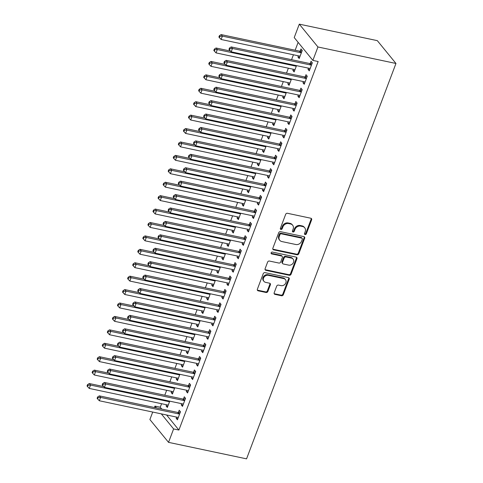 <?xml version="1.0" encoding="UTF-8"?>
<svg xmlns="http://www.w3.org/2000/svg" width="483" height="483" viewBox="0 0 483 483"><rect width="100%" height="100%" fill="white"/><g stroke="black" fill="none" stroke-linecap="round" stroke-linejoin="round"><path stroke-width="0.72" d="M305.081 234.551A1.032 0.875 140.7 0 0 306.337 233.82L311.626 219.825A1.473 1.25 140.7 0 0 310.829 218.231L287.463 213.293A1.473 1.25 140.7 0 0 285.664 214.337L280.375 228.332A1.032 0.875 140.7 0 0 282.193 228.719L282.881 226.907A4.721 4.003 140.7 0 1 288.623 223.569L290.573 223.979A4.721 4.003 140.7 0 1 292.638 225.205A4.721 4.003 140.7 0 1 293.133 229.075L292.45 230.886A1.032 0.875 140.7 0 0 294.268 231.266L294.95 229.455A4.721 4.003 140.7 0 1 300.698 226.122L302.642 226.533A4.721 4.003 140.7 0 1 304.707 227.759A4.721 4.003 140.7 0 1 305.202 231.623L304.519 233.434A1.032 0.875 140.7 0 0 305.081 234.551M304.465 233.905A1.032 0.875 140.7 0 0 305.836 233.204L311.124 219.21A1.473 1.25 140.7 0 0 311.161 218.358M280.321 228.797A1.032 0.875 140.7 0 0 281.692 228.103L282.374 226.292L282.881 226.907M292.39 231.351A1.032 0.875 140.7 0 0 293.761 230.651L294.449 228.839L294.95 229.455M274.175 292.783A1.473 1.25 140.7 0 0 274.978 294.37L281.529 295.759A1.473 1.25 140.7 0 0 283.328 294.715L289.202 279.168A1.473 1.25 140.7 0 0 288.399 277.58L265.034 272.641A1.473 1.25 140.7 0 0 263.241 273.68L257.367 289.226A1.473 1.25 140.7 0 0 258.17 290.82L266.085 292.493A1.473 1.25 140.7 0 0 267.878 291.448L270.395 284.795A1.473 1.25 140.7 0 0 269.592 283.207L265.668 282.374A3.949 3.345 140.7 0 1 263.941 281.348A3.949 3.345 140.7 0 1 264.074 277.109A3.949 3.345 140.7 0 1 268.331 275.328L283.714 278.582A3.949 3.345 140.7 0 1 285.435 279.609A3.949 3.345 140.7 0 1 285.308 283.841A3.949 3.345 140.7 0 1 281.052 285.628L278.486 285.085A1.473 1.25 140.7 0 0 276.693 286.129L274.175 292.783M178.897 430.051L318.158 61.516L312.869 60.399L294.219 37.571L299.291 24.15L377.314 40.644L395.963 63.466L246.559 458.85L168.537 442.356L173.608 428.934L178.897 430.051L166.587 414.982M312.869 60.399L317.941 46.978L395.963 63.466M297.015 254.789A1.473 1.25 140.7 0 0 298.808 253.744L304.682 238.204A1.473 1.25 140.7 0 0 303.879 236.61L280.52 231.671A1.473 1.25 140.7 0 0 278.721 232.715L272.847 248.256A1.473 1.25 140.7 0 0 273.65 249.85L297.015 254.789L296.508 254.173A1.473 1.25 140.7 0 0 298.307 253.128L304.175 237.582A1.473 1.25 140.7 0 0 304.218 236.73M296.942 258.689L291.068 274.229A1.473 1.25 140.7 0 1 289.269 275.274L265.91 270.335A1.473 1.25 140.7 0 1 265.107 268.741L267.618 262.088A1.473 1.25 140.7 0 1 269.417 261.049L278.89 263.048A1.473 1.25 140.7 0 0 280.689 262.009L282.356 257.596A1.473 1.25 140.7 0 0 281.553 256.002L271.694 253.919A1.032 0.875 140.7 0 1 272.388 252.072L296.139 257.095A1.473 1.25 140.7 0 1 296.942 258.689L296.435 258.067L290.561 273.613L291.068 274.229M181.68 403.679L181.24 404.845L182.496 406.39L185.538 398.336L184.283 396.797L183.462 398.964M171.598 391.339L171.157 392.51L172.866 392.872M174.804 387.734L172.419 394.05L171.157 392.51M191.823 376.837L191.383 378.002L192.639 379.547L195.681 371.493L194.42 369.954L193.605 372.127M181.741 364.502L181.3 365.667L183.003 366.029M184.947 360.892L182.562 367.207L181.3 365.667M201.966 349.994L201.52 351.165L202.782 352.705L205.824 344.651L204.563 343.111L203.741 345.285M191.884 337.659L191.443 338.825L193.146 339.187M195.09 334.049L192.699 340.37L191.443 338.825M212.103 323.151L211.663 324.322L212.925 325.862L215.967 317.808L214.706 316.268L213.884 318.442M202.027 310.817L201.586 311.982L203.289 312.344M205.233 307.206L202.842 313.527L201.586 311.982M222.246 296.314L221.806 297.48L223.068 299.019L226.11 290.971L224.849 289.426L224.027 291.599M212.17 283.974L211.729 285.139L213.432 285.501M215.376 280.363L212.985 286.685L211.729 285.139M232.389 269.472L231.949 270.637L233.211 272.183L236.253 264.129L234.992 262.583L234.17 264.756M222.313 257.131L221.872 258.296L223.575 258.659M225.519 253.527L223.128 259.842L221.872 258.296M242.532 242.629L242.092 243.794L243.354 245.34L246.396 237.286L245.135 235.74L244.313 237.914M232.456 230.288L232.015 231.46L233.718 231.816M235.662 226.684L233.271 232.999L232.015 231.46M252.675 215.786L252.235 216.952L253.497 218.497L256.539 210.443L255.278 208.904L254.456 211.071M242.599 203.446L242.158 204.617L243.861 204.979M245.805 199.841L243.414 206.156L242.158 204.617M262.818 188.944L262.378 190.109L263.64 191.654L266.682 183.6L265.421 182.061L264.599 184.234M252.742 176.609L252.295 177.774L254.004 178.136M255.948 172.999L253.557 179.314L252.295 177.774M272.961 162.101L272.521 163.272L273.783 164.812L276.825 156.758L275.564 155.218L274.742 157.392M262.879 149.766L262.438 150.931L264.147 151.294M266.091 146.156L263.7 152.477L262.438 150.931M283.104 135.258L282.664 136.429L283.926 137.969L286.968 129.915L285.707 128.375L284.885 130.549M273.022 122.924L272.581 124.089L274.29 124.451M276.228 119.313L273.843 125.634L272.581 124.089M293.247 108.421L292.807 109.587L294.069 111.126L297.111 103.078L295.85 101.533L295.028 103.706M283.165 96.081L282.724 97.246L284.433 97.608M286.371 92.47L283.986 98.792L282.724 97.246M303.39 81.579L302.95 82.744L304.212 84.284L307.254 76.236L305.993 74.69L305.171 76.863M293.308 69.238L292.867 70.403L294.576 70.766M296.514 65.634L294.129 71.949L292.867 70.403M161.576 403.716L160.247 407.229L161.745 409.059M298.126 42.353L295.149 50.238M293.435 54.772L291.575 59.687M288.363 68.194L286.504 73.108M283.292 81.615L281.432 86.529M278.22 95.036L276.361 99.951M273.149 108.458L271.289 113.372M268.077 121.879L266.218 126.794M263.006 135.3L261.146 140.215M257.934 148.716L256.075 153.636M252.863 162.137L251.003 167.052M247.791 175.558L245.932 180.473M242.72 188.98L240.86 193.894M237.648 202.401L235.789 207.316M232.577 215.823L230.717 220.737M227.505 229.244L225.646 234.158M222.434 242.665L220.574 247.58M217.362 256.087L215.503 261.001M212.291 269.508L210.431 274.422M207.219 282.929L205.36 287.844M202.148 296.351L200.288 301.265M197.076 309.772L195.217 314.687M192.005 323.193L190.145 328.108M186.933 336.609L185.074 341.529M181.862 350.03L180.008 354.945M176.79 363.451L174.937 368.366M171.719 376.873L169.865 381.787M166.647 390.294L164.794 395.209M298.379 55.817L297.939 56.988L299.2 58.528L302.243 50.473L300.981 48.934L300.16 51.107M308.462 68.157L308.021 69.323L309.283 70.868L312.326 62.814L311.064 61.269L310.243 63.442M288.236 82.659L287.796 83.825L289.504 84.187M291.442 79.049L289.057 85.37L287.796 83.825M298.319 95L297.878 96.165L299.14 97.705L302.183 89.657L300.921 88.111L300.1 90.285M278.093 109.502L277.653 110.667L279.361 111.03M281.299 105.892L278.914 112.213L277.653 110.667M288.176 121.843L287.735 123.008L288.997 124.548L292.04 116.5L290.778 114.954L289.957 117.127M267.95 136.345L267.51 137.51L269.218 137.872M271.162 132.734L268.771 139.056L267.51 137.51M278.033 148.679L277.592 149.851L278.854 151.39L281.897 143.336L280.635 141.797L279.814 143.97M257.807 163.188L257.367 164.353L259.075 164.715M261.019 159.577L258.628 165.892L257.367 164.353M267.89 175.522L267.449 176.693L268.711 178.233L271.754 170.179L270.492 168.639L269.671 170.813M247.67 190.03L247.224 191.196L248.932 191.558M250.876 186.42L248.485 192.735L247.224 191.196M257.747 202.365L257.306 203.53L258.568 205.076L261.611 197.022L260.349 195.482L259.528 197.65M237.527 216.867L237.087 218.038L238.789 218.394M240.733 213.263L238.342 219.578L237.087 218.038M247.604 229.208L247.163 230.373L248.425 231.918L251.468 223.864L250.206 222.325L249.385 224.492M227.384 243.71L226.944 244.881L228.646 245.237M230.59 240.105L228.199 246.421L226.944 244.881M237.461 256.05L237.02 257.216L238.282 258.761L241.325 250.707L240.063 249.162L239.242 251.335M217.241 270.552L216.801 271.718L218.503 272.08M220.447 266.942L218.056 273.263L216.801 271.718M227.318 282.893L226.877 284.058L228.139 285.598L231.182 277.55L229.92 276.004L229.099 278.178M207.098 297.395L206.658 298.56L208.36 298.923M210.304 293.785L207.913 300.106L206.658 298.56M217.175 309.736L216.734 310.901L217.996 312.441L221.039 304.393L219.777 302.847L218.956 305.021M196.955 324.238L196.515 325.403L198.217 325.765M200.161 320.627L197.77 326.949L196.515 325.403M207.032 336.573L206.591 337.744L207.853 339.283L210.896 331.229L209.634 329.69L208.813 331.863M186.812 351.081L186.372 352.246L188.074 352.608M190.018 347.47L187.627 353.785L186.372 352.246M196.895 363.415L196.448 364.587L197.71 366.126L200.753 358.072L199.491 356.532L198.67 358.706M176.669 377.923L176.229 379.089L177.931 379.451M179.875 374.313L177.49 380.628L176.229 379.089M186.752 390.258L186.311 391.423L187.567 392.969L190.61 384.915L189.354 383.375L188.533 385.543M166.526 404.76L166.086 405.931L167.794 406.288M169.732 401.156L167.347 407.471L166.086 405.931M176.609 417.101L176.168 418.266L177.424 419.812L180.467 411.757L179.211 410.218L178.39 412.385M154.427 407.513L154.958 406.112L156.456 407.942M161.298 413.865L173.608 428.934M168.537 442.356L149.887 419.534L152.719 412.047M160.247 407.229L154.958 406.112M317.941 46.978L299.291 24.15M297.939 56.988L299.647 57.344M308.021 69.323L309.73 69.685M302.95 82.744L304.658 83.106M297.878 96.165L299.587 96.528M292.807 109.587L294.515 109.949M287.735 123.008L289.444 123.37M282.664 136.429L284.372 136.792M277.592 149.851L279.301 150.207M272.521 163.272L274.229 163.628M267.449 176.693L269.158 177.05M262.378 190.109L264.086 190.471M257.306 203.53L259.015 203.892M252.235 216.952L253.943 217.314M247.163 230.373L248.872 230.735M242.092 243.794L243.8 244.156M237.02 257.216L238.729 257.578M231.949 270.637L233.657 270.999M226.877 284.058L228.586 284.421M221.806 297.48L223.514 297.842M216.734 310.901L218.443 311.263M211.663 324.322L213.371 324.685M206.591 337.744L208.3 338.1M201.52 351.165L203.228 351.521M196.448 364.587L198.157 364.943M191.383 378.002L193.085 378.364M186.311 391.423L188.014 391.785M181.24 404.845L182.942 405.207M176.168 418.266L177.871 418.628M304.707 227.759L304.205 227.143A4.721 4.003 140.7 0 0 302.141 225.917L302.642 226.533M294.449 228.839A4.721 4.003 140.7 0 1 300.191 225.501L302.141 225.917M292.638 225.205L292.13 224.589A4.721 4.003 140.7 0 0 290.066 223.363L290.573 223.979M282.374 226.292A4.721 4.003 140.7 0 1 288.122 222.953L290.066 223.363M272.81 249.107A1.473 1.25 140.7 0 0 273.143 249.234L296.508 254.173M302.316 239.266A1.032 0.875 140.7 0 0 301.754 238.149L281.251 233.814A1.032 0.875 140.7 0 0 279.989 234.545L279.271 236.459A4.721 4.003 140.7 0 0 279.766 240.323A4.721 4.003 140.7 0 0 281.831 241.548L295.85 244.513A4.721 4.003 140.7 0 0 301.597 241.174L302.316 239.266M302.207 238.421L301.706 237.805A1.032 0.875 140.7 0 0 301.253 237.533L301.754 238.149M279.766 240.323L279.265 239.707A4.721 4.003 140.7 0 1 278.763 235.837L279.488 233.929A1.032 0.875 140.7 0 1 280.744 233.198L301.253 237.533M265.07 269.592A1.473 1.25 140.7 0 0 265.402 269.719L288.768 274.658A1.473 1.25 140.7 0 0 290.561 273.613M282.199 256.388L281.698 255.767A1.473 1.25 140.7 0 0 281.052 255.386L271.186 253.297L271.694 253.919M288.725 265.131A3.949 3.345 140.7 0 0 292.982 263.344A3.949 3.345 140.7 0 0 293.115 259.105A3.949 3.345 140.7 0 0 291.388 258.079L285.966 256.938A1.473 1.25 140.7 0 0 284.173 257.976L282.507 262.39A1.473 1.25 140.7 0 0 283.304 263.984L288.725 265.131M293.115 259.105L292.607 258.49A3.949 3.345 140.7 0 0 290.887 257.463L291.388 258.079M282.658 263.597L282.157 262.981A1.473 1.25 140.7 0 1 282 261.774L283.666 257.361A1.473 1.25 140.7 0 1 285.465 256.316L290.887 257.463M296.435 258.067A1.473 1.25 140.7 0 0 296.471 257.216M285.435 279.609L284.934 278.987A3.949 3.345 140.7 0 0 283.207 277.96L283.714 278.582M263.941 281.348L263.44 280.732A3.949 3.345 140.7 0 1 263.567 276.493A3.949 3.345 140.7 0 1 267.83 274.712L283.207 277.96M257.33 290.078A1.473 1.25 140.7 0 0 257.662 290.205L265.584 291.877A1.473 1.25 140.7 0 0 267.377 290.832L269.888 284.179A1.473 1.25 140.7 0 0 269.925 283.328M274.139 293.634A1.473 1.25 140.7 0 0 274.471 293.755L281.028 295.143A1.473 1.25 140.7 0 0 282.821 294.099L288.695 278.552A1.473 1.25 140.7 0 0 288.731 277.701M302.135 50.769L299.937 51.144A1.503 1.274 -39.3 0 1 299.406 51.138L221.123 34.589L222.385 36.128L221.117 39.485L299.4 56.034A1.503 1.274 -39.3 0 1 299.858 56.233L300.021 56.354M301.422 52.647L301.199 52.683A1.503 1.274 -39.3 0 1 300.668 52.677L222.385 36.128L219.904 36.31L219.403 35.694L218.896 37.034L219.397 37.65L219.904 36.31M221.117 39.485L219.397 37.65M219.403 35.694L221.123 34.589M310.75 65.018L309.488 63.472L231.206 46.923L232.462 48.469L310.75 65.018A1.503 1.274 140.7 0 0 311.281 65.024L311.505 64.988M229.986 48.644L229.479 48.028L228.972 49.375L229.479 49.99L229.986 48.644L232.462 48.469L231.194 51.82L309.482 68.369A1.503 1.274 140.7 0 1 309.935 68.574L310.104 68.695M309.488 63.472A1.503 1.274 140.7 0 0 310.02 63.484L312.211 63.104M231.206 46.923L229.479 48.028M229.479 49.99L231.194 51.82M230.482 51.059L216.052 48.004L217.314 49.55L216.046 52.907L294.328 69.455A1.503 1.274 -39.3 0 1 294.787 69.655L294.95 69.775M296.351 66.068L296.127 66.105A1.503 1.274 -39.3 0 1 295.596 66.099L217.314 49.55L214.832 49.731L214.331 49.115L213.824 50.455L214.325 51.071L214.832 49.731M216.046 52.907L214.325 51.071M214.331 49.115L216.052 48.004M225.41 64.48L210.98 61.426L212.242 62.971L210.974 66.328L289.257 82.877A1.503 1.274 -39.3 0 1 289.715 83.076L289.878 83.197M291.279 79.49L291.056 79.526A1.503 1.274 -39.3 0 1 290.524 79.52L212.242 62.971L209.761 63.152L209.26 62.536L208.753 63.877L209.254 64.493L209.761 63.152M210.974 66.328L209.254 64.493M209.26 62.536L210.98 61.426M305.679 78.439L304.417 76.894L226.135 60.345L227.39 61.89L305.679 78.439A1.503 1.274 140.7 0 0 306.21 78.445L306.433 78.409M224.915 62.066L224.408 61.45L223.901 62.796L224.408 63.412L224.915 62.066L227.39 61.89L226.122 65.241L304.411 81.79A1.503 1.274 140.7 0 1 304.864 81.995L305.033 82.116M304.417 76.894A1.503 1.274 140.7 0 0 304.948 76.9L307.14 76.525M226.135 60.345L224.408 61.45M224.408 63.412L226.122 65.241M300.607 91.861L299.345 90.315L221.063 73.766L222.319 75.306L300.607 91.861A1.503 1.274 140.7 0 0 301.138 91.867L301.362 91.824M219.843 75.487L219.342 74.871L218.835 76.211L219.336 76.833L219.843 75.487L222.319 75.306L221.051 78.663L299.339 95.211A1.503 1.274 140.7 0 1 299.792 95.417L299.961 95.537M299.345 90.315A1.503 1.274 140.7 0 0 299.877 90.321L302.068 89.947M221.063 73.766L219.342 74.871M219.336 76.833L221.051 78.663M220.339 77.902L205.909 74.847L207.171 76.392L205.903 79.749L284.185 96.298A1.503 1.274 -39.3 0 1 284.644 96.497L284.807 96.618M286.208 92.911L285.984 92.947A1.503 1.274 -39.3 0 1 285.453 92.941L207.171 76.392L204.689 76.574L204.188 75.958L203.681 77.298L204.182 77.914L204.689 76.574M205.903 79.749L204.182 77.914M204.188 75.958L205.909 74.847M215.267 91.323L200.837 88.268L202.099 89.814L200.831 93.165L279.114 109.719A1.503 1.274 -39.3 0 1 279.572 109.919L279.735 110.039M281.136 106.332L280.913 106.369A1.503 1.274 -39.3 0 1 280.382 106.363L202.099 89.814L199.618 89.995L199.117 89.373L198.61 90.719L199.111 91.335L199.618 89.995M200.831 93.165L199.111 91.335M199.117 89.373L200.837 88.268M295.536 105.282L294.274 103.736L215.992 87.188L217.247 88.727L295.536 105.282A1.503 1.274 140.7 0 0 296.067 105.288L296.29 105.246M214.772 88.908L214.271 88.292L213.764 89.633L214.265 90.255L214.772 88.908L217.247 88.727L215.979 92.084L294.268 108.633A1.503 1.274 140.7 0 1 294.727 108.838L294.89 108.959M294.274 103.736A1.503 1.274 140.7 0 0 294.805 103.742L296.997 103.368M215.992 87.188L214.271 88.292M214.265 90.255L215.979 92.084M290.464 118.697L289.202 117.158L210.92 100.609L212.176 102.148L290.464 118.697A1.503 1.274 140.7 0 0 290.995 118.709L291.219 118.667M209.7 102.33L209.199 101.714L208.692 103.054L209.193 103.67L209.7 102.33L212.176 102.148L210.908 105.505L289.196 122.054A1.503 1.274 140.7 0 1 289.655 122.259L289.818 122.374M289.202 117.158A1.503 1.274 140.7 0 0 289.734 117.164L291.925 116.789M210.92 100.609L209.199 101.714M209.193 103.67L210.908 105.505M210.196 104.739L195.766 101.69L197.028 103.235L195.76 106.586L274.042 123.141A1.503 1.274 -39.3 0 1 274.501 123.34L274.664 123.461M276.065 119.754L275.841 119.79A1.503 1.274 -39.3 0 1 275.31 119.784L197.028 103.235L194.546 103.416L194.045 102.794L193.538 104.141L194.039 104.757L194.546 103.416M195.76 106.586L194.039 104.757M194.045 102.794L195.766 101.69M285.393 132.119L284.131 130.579L205.849 114.03L207.104 115.57L285.393 132.119A1.503 1.274 140.7 0 0 285.924 132.131L286.147 132.088M204.629 115.751L204.128 115.135L203.621 116.475L204.122 117.091L204.629 115.751L207.104 115.57L205.836 118.927L284.125 135.475A1.503 1.274 140.7 0 1 284.584 135.675L284.747 135.795M284.131 130.579A1.503 1.274 140.7 0 0 284.662 130.585L286.854 130.211M205.849 114.03L204.128 115.135M204.122 117.091L205.836 118.927M205.124 118.16L190.694 115.111L191.956 116.657L190.688 120.007L268.971 136.556A1.503 1.274 -39.3 0 1 269.429 136.761L269.592 136.882M270.993 133.175L270.77 133.211A1.503 1.274 -39.3 0 1 270.239 133.205L191.956 116.657L189.475 116.832L188.974 116.216L188.467 117.562L188.968 118.178L189.475 116.832M190.688 120.007L188.968 118.178M188.974 116.216L190.694 115.111M280.321 145.54L279.059 144L200.777 127.452L202.033 128.991L280.321 145.54A1.503 1.274 140.7 0 0 280.852 145.552L281.076 145.51M199.557 129.172L199.056 128.556L198.549 129.897L199.05 130.513L199.557 129.172L202.033 128.991L200.765 132.348L279.053 148.897A1.503 1.274 140.7 0 1 279.512 149.096L279.675 149.217M279.059 144A1.503 1.274 140.7 0 0 279.591 144.006L281.782 143.632M200.777 127.452L199.056 128.556M199.05 130.513L200.765 132.348M200.053 131.581L185.623 128.532L186.885 130.078L185.617 133.429L263.899 149.978A1.503 1.274 -39.3 0 1 264.358 150.183L264.521 150.304M265.922 146.597L265.698 146.633A1.503 1.274 -39.3 0 1 265.167 146.627L186.885 130.078L184.403 130.253L183.902 129.637L183.395 130.984L183.896 131.599L184.403 130.253M185.617 133.429L183.896 131.599M183.902 129.637L185.623 128.532M194.981 145.003L180.551 141.954L181.813 143.493L180.545 146.85L258.828 163.399A1.503 1.274 -39.3 0 1 259.286 163.604L259.449 163.725M260.85 160.012L260.627 160.054A1.503 1.274 -39.3 0 1 260.096 160.048L181.813 143.493L179.332 143.674L178.831 143.059L178.324 144.399L178.825 145.021L179.332 143.674M180.545 146.85L178.825 145.021M178.831 143.059L180.551 141.954M189.91 158.424L175.48 155.375L176.742 156.915L175.474 160.271L253.756 176.82A1.503 1.274 -39.3 0 1 254.215 177.026L254.378 177.146M255.779 173.433L255.555 173.475A1.503 1.274 -39.3 0 1 255.024 173.469L176.742 156.915L174.26 157.096L173.759 156.48L173.252 157.82L173.753 158.442L174.26 157.096M175.474 160.271L173.753 158.442M173.759 156.48L175.48 155.375M184.838 171.845L170.408 168.796L171.67 170.336L170.402 173.693L248.685 190.242A1.503 1.274 -39.3 0 1 249.143 190.447L249.306 190.562M250.707 186.855L250.484 186.897A1.503 1.274 -39.3 0 1 249.953 186.885L171.67 170.336L169.189 170.517L168.688 169.901L168.181 171.242L168.682 171.857L169.189 170.517M170.402 173.693L168.682 171.857M168.688 169.901L170.408 168.796M179.767 185.267L165.337 182.218L166.599 183.757L165.331 187.114L243.613 203.663A1.503 1.274 -39.3 0 1 244.072 203.862L244.235 203.983M245.636 200.276L245.412 200.318A1.503 1.274 -39.3 0 1 244.881 200.306L166.599 183.757L164.123 183.938L163.616 183.323L163.109 184.663L163.616 185.279L164.123 183.938M165.331 187.114L163.616 185.279M163.616 183.323L165.337 182.218M174.695 198.688L160.265 195.639L161.527 197.179L160.259 200.536L238.542 217.084A1.503 1.274 -39.3 0 1 239 217.284L239.163 217.404M240.564 213.697L240.341 213.74A1.503 1.274 -39.3 0 1 239.809 213.727L161.527 197.179L159.052 197.36L158.545 196.744L158.038 198.084L158.545 198.7L159.052 197.36M160.259 200.536L158.545 198.7M158.545 196.744L160.265 195.639M169.624 212.109L155.194 209.061L156.456 210.6L155.188 213.957L233.47 230.506A1.503 1.274 -39.3 0 1 233.929 230.705L234.092 230.826M235.493 227.119L235.269 227.155A1.503 1.274 -39.3 0 1 234.738 227.149L156.456 210.6L153.98 210.781L153.473 210.165L152.966 211.506L153.473 212.122L153.98 210.781M155.188 213.957L153.473 212.122M153.473 210.165L155.194 209.061M164.552 225.531L150.122 222.482L151.384 224.021L150.116 227.378L228.399 243.927A1.503 1.274 -39.3 0 1 228.857 244.126L229.02 244.247M230.421 240.54L230.198 240.576A1.503 1.274 -39.3 0 1 229.666 240.57L151.384 224.021L148.909 224.203L148.402 223.587L147.895 224.927L148.402 225.543L148.909 224.203M150.116 227.378L148.402 225.543M148.402 223.587L150.122 222.482M159.481 238.952L145.051 235.903L146.313 237.443L145.045 240.8L223.327 257.348A1.503 1.274 -39.3 0 1 223.786 257.548L223.949 257.668M225.35 253.961L225.126 253.998A1.503 1.274 -39.3 0 1 224.595 253.992L146.313 237.443L143.837 237.624L143.33 237.008L142.823 238.348L143.33 238.964L143.837 237.624M145.045 240.8L143.33 238.964M143.33 237.008L145.051 235.903M154.409 252.374L139.979 249.319L141.241 250.864L139.973 254.221L218.256 270.77A1.503 1.274 -39.3 0 1 218.714 270.969L218.877 271.09M220.278 267.383L220.055 267.419A1.503 1.274 -39.3 0 1 219.524 267.413L141.241 250.864L138.766 251.045L138.259 250.429L137.752 251.77L138.259 252.386L138.766 251.045M139.973 254.221L138.259 252.386M138.259 250.429L139.979 249.319M149.338 265.795L134.908 262.74L136.17 264.286L134.902 267.642L213.184 284.191A1.503 1.274 -39.3 0 1 213.643 284.39L213.806 284.511M215.207 280.804L214.983 280.84A1.503 1.274 -39.3 0 1 214.452 280.834L136.17 264.286L133.694 264.467L133.187 263.851L132.68 265.191L133.187 265.807L133.694 264.467M134.902 267.642L133.187 265.807M133.187 263.851L134.908 262.74M144.266 279.216L129.836 276.161L131.098 277.707L129.83 281.058L208.113 297.613A1.503 1.274 -39.3 0 1 208.571 297.812L208.734 297.933M210.135 294.225L209.912 294.262A1.503 1.274 -39.3 0 1 209.381 294.256L131.098 277.707L128.623 277.888L128.116 277.266L127.609 278.613L128.116 279.228L128.623 277.888M129.83 281.058L128.116 279.228M128.116 277.266L129.836 276.161M139.195 292.632L124.765 289.583L126.027 291.128L124.759 294.479L203.047 311.034A1.503 1.274 -39.3 0 1 203.5 311.233L203.663 311.354M205.064 307.647L204.84 307.683A1.503 1.274 -39.3 0 1 204.315 307.677L126.027 291.128L123.551 291.309L123.044 290.688L122.537 292.034L123.044 292.65L123.551 291.309M124.759 294.479L123.044 292.65M123.044 290.688L124.765 289.583M134.123 306.053L119.693 303.004L120.955 304.55L119.687 307.9L197.976 324.455A1.503 1.274 -39.3 0 1 198.428 324.654L198.591 324.775M199.992 321.068L199.769 321.104A1.503 1.274 -39.3 0 1 199.244 321.098L120.955 304.55L118.48 304.731L117.973 304.109L117.466 305.455L117.973 306.071L118.48 304.731M119.687 307.9L117.973 306.071M117.973 304.109L119.693 303.004M275.25 158.961L273.988 157.422L195.706 140.873L196.961 142.413L275.25 158.961A1.503 1.274 140.7 0 0 275.781 158.967L276.004 158.931M194.486 142.594L193.985 141.978L193.478 143.318L193.979 143.934L194.486 142.594L196.961 142.413L195.693 145.769L273.982 162.318A1.503 1.274 140.7 0 1 274.441 162.517L274.604 162.638M273.988 157.422A1.503 1.274 140.7 0 0 274.519 157.428L276.711 157.053M195.706 140.873L193.985 141.978M193.979 143.934L195.693 145.769M270.178 172.383L268.916 170.843L190.634 154.294L191.89 155.834L270.178 172.383A1.503 1.274 140.7 0 0 270.709 172.389L270.933 172.353M189.414 156.015L188.913 155.399L188.406 156.74L188.907 157.355L189.414 156.015L191.89 155.834L190.622 159.191L268.91 175.74A1.503 1.274 140.7 0 1 269.369 175.939L269.532 176.06M268.916 170.843A1.503 1.274 140.7 0 0 269.448 170.849L271.639 170.475M190.634 154.294L188.913 155.399M188.907 157.355L190.622 159.191M265.107 185.804L263.845 184.264L185.563 167.71L186.824 169.255L265.107 185.804A1.503 1.274 140.7 0 0 265.638 185.81L265.861 185.774M184.343 169.436L183.842 168.821L183.335 170.161L183.836 170.777L184.343 169.436L186.824 169.255L185.557 172.612L263.839 189.161A1.503 1.274 140.7 0 1 264.298 189.36L264.461 189.481M263.845 184.264A1.503 1.274 140.7 0 0 264.376 184.271L266.568 183.896M185.563 167.71L183.842 168.821M183.836 170.777L185.557 172.612M260.035 199.225L258.773 197.686L180.491 181.131L181.753 182.677L260.035 199.225A1.503 1.274 140.7 0 0 260.566 199.231L260.79 199.195M179.271 182.858L178.77 182.242L178.263 183.582L178.764 184.198L179.271 182.858L181.753 182.677L180.485 186.033L258.767 202.582A1.503 1.274 140.7 0 1 259.226 202.782L259.389 202.902M258.773 197.686A1.503 1.274 140.7 0 0 259.305 197.692L261.496 197.318M180.491 181.131L178.77 182.242M178.764 184.198L180.485 186.033M254.964 212.647L253.702 211.107L175.42 194.552L176.681 196.098L254.964 212.647A1.503 1.274 140.7 0 0 255.495 212.653L255.718 212.617M174.2 196.279L173.699 195.663L173.192 197.004L173.693 197.619L174.2 196.279L176.681 196.098L175.414 199.455L253.696 216.004A1.503 1.274 140.7 0 1 254.155 216.203L254.318 216.324M253.702 211.107A1.503 1.274 140.7 0 0 254.233 211.113L256.431 210.739M175.42 194.552L173.699 195.663M173.693 197.619L175.414 199.455M249.892 226.068L248.63 224.523L170.348 207.974L171.61 209.519L249.892 226.068A1.503 1.274 140.7 0 0 250.423 226.074L250.647 226.038M169.128 209.7L168.627 209.079L168.12 210.425L168.621 211.041L169.128 209.7L171.61 209.519L170.342 212.87L248.624 229.425A1.503 1.274 140.7 0 1 249.083 229.624L249.246 229.745M248.63 224.523A1.503 1.274 140.7 0 0 249.162 224.535L251.359 224.16M170.348 207.974L168.627 209.079M168.621 211.041L170.342 212.87M244.821 239.49L243.559 237.944L165.277 221.395L166.538 222.941L244.821 239.49A1.503 1.274 140.7 0 0 245.352 239.496L245.575 239.459M164.057 223.122L163.556 222.5L163.049 223.846L163.55 224.462L164.057 223.122L166.538 222.941L165.271 226.292L243.553 242.846A1.503 1.274 140.7 0 1 244.012 243.046L244.175 243.166M243.559 237.944A1.503 1.274 140.7 0 0 244.09 237.956L246.288 237.582M165.277 221.395L163.556 222.5M163.55 224.462L165.271 226.292M239.749 252.911L238.487 251.365L160.205 234.816L161.467 236.362L239.749 252.911A1.503 1.274 140.7 0 0 240.28 252.917L240.504 252.881M158.985 236.537L158.484 235.921L157.977 237.268L158.478 237.884L158.985 236.537L161.467 236.362L160.199 239.713L238.481 256.262A1.503 1.274 140.7 0 1 238.94 256.467L239.103 256.588M238.487 251.365A1.503 1.274 140.7 0 0 239.019 251.377L241.216 251.003M160.205 234.816L158.484 235.921M158.478 237.884L160.199 239.713M234.678 266.332L233.416 264.787L155.134 248.238L156.395 249.783L234.678 266.332A1.503 1.274 140.7 0 0 235.209 266.338L235.432 266.302M153.914 249.959L153.413 249.343L152.906 250.689L153.407 251.305L153.914 249.959L156.395 249.783L155.128 253.134L233.41 269.683A1.503 1.274 140.7 0 1 233.869 269.888L234.032 270.009M233.416 264.787A1.503 1.274 140.7 0 0 233.947 264.793L236.145 264.418M155.134 248.238L153.413 249.343M153.407 251.305L155.128 253.134M229.606 279.754L228.344 278.208L150.062 261.659L151.324 263.199L229.606 279.754A1.503 1.274 140.7 0 0 230.137 279.76L230.361 279.717M148.842 263.38L148.341 262.764L147.834 264.104L148.335 264.726L148.842 263.38L151.324 263.199L150.056 266.556L228.338 283.104A1.503 1.274 140.7 0 1 228.797 283.31L228.96 283.43M228.344 278.208A1.503 1.274 140.7 0 0 228.876 278.214L231.073 277.84M150.062 261.659L148.341 262.764M148.335 264.726L150.056 266.556M224.535 293.175L223.273 291.629L144.991 275.081L146.252 276.62L224.535 293.175A1.503 1.274 140.7 0 0 225.066 293.181L225.289 293.139M143.771 276.801L143.27 276.185L142.763 277.526L143.264 278.148L143.771 276.801L146.252 276.62L144.985 279.977L223.267 296.526A1.503 1.274 140.7 0 1 223.726 296.731L223.889 296.852M223.273 291.629A1.503 1.274 140.7 0 0 223.804 291.635L226.002 291.261M144.991 275.081L143.27 276.185M143.264 278.148L144.985 279.977M219.463 306.59L218.201 305.051L139.919 288.502L141.181 290.041L219.463 306.59A1.503 1.274 140.7 0 0 219.994 306.602L220.218 306.56M138.699 290.223L138.198 289.607L137.691 290.947L138.192 291.563L138.699 290.223L141.181 290.041L139.913 293.398L218.195 309.947A1.503 1.274 140.7 0 1 218.654 310.152L218.817 310.267M218.201 305.051A1.503 1.274 140.7 0 0 218.733 305.057L220.93 304.682M139.919 288.502L138.198 289.607M138.192 291.563L139.913 293.398M214.392 320.012L213.13 318.472L134.848 301.923L136.109 303.463L214.392 320.012A1.503 1.274 140.7 0 0 214.923 320.024L215.146 319.981M133.628 303.644L133.127 303.028L132.62 304.368L133.121 304.984L133.628 303.644L136.109 303.463L134.842 306.82L213.124 323.369A1.503 1.274 140.7 0 1 213.583 323.568L213.746 323.688M213.13 318.472A1.503 1.274 140.7 0 0 213.661 318.478L215.859 318.104M134.848 301.923L133.127 303.028M133.121 304.984L134.842 306.82M209.32 333.433L208.064 331.893L129.776 315.345L131.038 316.884L209.32 333.433A1.503 1.274 140.7 0 0 209.851 333.445L210.075 333.403M128.556 317.065L128.055 316.45L127.548 317.79L128.049 318.406L128.556 317.065L131.038 316.884L129.77 320.241L208.052 336.79A1.503 1.274 140.7 0 1 208.511 336.989L208.674 337.11M208.064 331.893A1.503 1.274 140.7 0 0 208.59 331.899L210.787 331.525M129.776 315.345L128.055 316.45M128.049 318.406L129.77 320.241M129.052 319.474L114.622 316.425L115.884 317.971L114.616 321.322L192.904 337.871A1.503 1.274 -39.3 0 1 193.357 338.076L193.52 338.197M194.921 334.49L194.697 334.526A1.503 1.274 -39.3 0 1 194.172 334.52L115.884 317.971L113.408 318.146L112.901 317.53L112.394 318.877L112.901 319.492L113.408 318.146M114.616 321.322L112.901 319.492M112.901 317.53L114.622 316.425M204.249 346.854L202.993 345.315L124.705 328.766L125.966 330.306L204.249 346.854A1.503 1.274 140.7 0 0 204.78 346.86L205.003 346.824M123.485 330.487L122.984 329.871L122.477 331.211L122.978 331.827L123.485 330.487L125.966 330.306L124.699 333.662L202.981 350.211A1.503 1.274 140.7 0 1 203.44 350.41L203.603 350.531M202.993 345.315A1.503 1.274 140.7 0 0 203.518 345.321L205.716 344.947M124.705 328.766L122.984 329.871M122.978 331.827L124.699 333.662M123.98 332.896L109.55 329.847L110.812 331.386L109.544 334.743L187.833 351.292A1.503 1.274 -39.3 0 1 188.285 351.497L188.448 351.618M189.855 347.911L189.626 347.947A1.503 1.274 -39.3 0 1 189.101 347.941L110.812 331.386L108.337 331.567L107.83 330.952L107.323 332.292L107.83 332.914L108.337 331.567M109.544 334.743L107.83 332.914M107.83 330.952L109.55 329.847M199.177 360.276L197.921 358.736L119.633 342.187L120.895 343.727L199.177 360.276A1.503 1.274 140.7 0 0 199.708 360.282L199.932 360.246M118.413 343.908L117.912 343.292L117.405 344.633L117.906 345.248L118.413 343.908L120.895 343.727L119.627 347.084L197.909 363.633A1.503 1.274 140.7 0 1 198.368 363.832L198.531 363.953M197.921 358.736A1.503 1.274 140.7 0 0 198.447 358.742L200.644 358.368M119.633 342.187L117.912 343.292M117.906 345.248L119.627 347.084M118.909 346.317L104.479 343.268L105.741 344.808L104.473 348.165L182.761 364.713A1.503 1.274 -39.3 0 1 183.214 364.919L183.377 365.039M184.784 361.326L184.554 361.369A1.503 1.274 -39.3 0 1 184.029 361.362L105.741 344.808L103.265 344.989L102.758 344.373L102.251 345.713L102.758 346.335L103.265 344.989M104.473 348.165L102.758 346.335M102.758 344.373L104.479 343.268M194.106 373.697L192.85 372.158L114.562 355.609L115.823 357.148L194.106 373.697A1.503 1.274 140.7 0 0 194.637 373.703L194.86 373.667M113.348 357.329L112.841 356.714L112.334 358.054L112.841 358.67L113.348 357.329L115.823 357.148L114.556 360.505L192.838 377.054A1.503 1.274 140.7 0 1 193.297 377.253L193.46 377.374M192.85 372.158A1.503 1.274 140.7 0 0 193.375 372.164L195.573 371.789M114.562 355.609L112.841 356.714M112.841 358.67L114.556 360.505M113.837 359.738L99.407 356.689L100.669 358.229L99.401 361.586L177.69 378.135A1.503 1.274 -39.3 0 1 178.142 378.34L178.312 378.455M179.712 374.748L179.483 374.79A1.503 1.274 -39.3 0 1 178.958 374.778L100.669 358.229L98.194 358.41L97.687 357.794L97.18 359.135L97.687 359.757L98.194 358.41M99.401 361.586L97.687 359.757M97.687 357.794L99.407 356.689M189.034 387.118L187.778 385.579L109.49 369.024L110.752 370.57L189.034 387.118A1.503 1.274 140.7 0 0 189.565 387.125L189.789 387.088M108.277 370.751L107.769 370.135L107.262 371.475L107.769 372.091L108.277 370.751L110.752 370.57L109.484 373.927L187.766 390.475A1.503 1.274 140.7 0 1 188.225 390.675L188.388 390.795M187.778 385.579A1.503 1.274 140.7 0 0 188.304 385.585L190.501 385.211M109.49 369.024L107.769 370.135M107.769 372.091L109.484 373.927M108.766 373.16L94.336 370.111L95.598 371.65L94.33 375.007L172.618 391.556A1.503 1.274 -39.3 0 1 173.071 391.761L173.24 391.876M174.641 388.169L174.417 388.211A1.503 1.274 -39.3 0 1 173.886 388.199L95.598 371.65L93.122 371.832L92.615 371.216L92.108 372.556L92.615 373.172L93.122 371.832M94.33 375.007L92.615 373.172M92.615 371.216L94.336 370.111M183.963 400.54L182.707 399L104.419 382.445L105.68 383.991L183.963 400.54A1.503 1.274 140.7 0 0 184.494 400.546L184.717 400.51M103.205 384.172L102.698 383.556L102.191 384.897L102.698 385.512L103.205 384.172L105.68 383.991L104.413 387.348L182.695 403.897A1.503 1.274 140.7 0 1 183.154 404.096L183.317 404.217M182.707 399A1.503 1.274 140.7 0 0 183.232 399.006L185.43 398.632M104.419 382.445L102.698 383.556M102.698 385.512L104.413 387.348M103.694 386.581L89.27 383.532L90.526 385.072L89.258 388.429L167.547 404.977A1.503 1.274 -39.3 0 1 167.999 405.177L168.169 405.297M169.569 401.59L169.346 401.633A1.503 1.274 -39.3 0 1 168.815 401.621L90.526 385.072L88.051 385.253L87.544 384.637L87.037 385.977L87.544 386.593L88.051 385.253M89.258 388.429L87.544 386.593M87.544 384.637L89.27 383.532M178.891 413.961L177.635 412.416L99.347 395.867L100.609 397.412L178.891 413.961A1.503 1.274 140.7 0 0 179.422 413.967L179.646 413.931M98.134 397.594L97.626 396.972L97.119 398.318L97.626 398.934L98.134 397.594L100.609 397.412L99.341 400.763L177.623 417.318A1.503 1.274 140.7 0 1 178.082 417.517L178.245 417.638M177.635 412.416A1.503 1.274 140.7 0 0 178.167 412.428L180.358 412.053M99.347 395.867L97.626 396.972M97.626 398.934L99.341 400.763M305.836 233.204L306.337 233.82M281.692 228.103L282.193 228.719M293.761 230.651L294.268 231.266M300.191 225.501L300.698 226.122M288.122 222.953L288.623 223.569M311.124 219.21L311.626 219.825M273.143 249.234L273.65 249.85M304.175 237.582L304.682 238.204M298.307 253.128L298.808 253.744M280.744 233.198L281.251 233.814M279.488 233.929L279.989 234.545M278.763 235.837L279.271 236.459M288.768 274.658L289.269 275.274M265.402 269.719L265.91 270.335M281.052 255.386L281.553 256.002M285.465 256.316L285.966 256.938M283.666 257.361L284.173 257.976M282 261.774L282.507 262.39M267.83 274.712L268.331 275.328M269.888 284.179L270.395 284.795M267.377 290.832L267.878 291.448M265.584 291.877L266.085 292.493M257.662 290.205L258.17 290.82M288.695 278.552L289.202 279.168M282.821 294.099L283.328 294.715M281.028 295.143L281.529 295.759M274.471 293.755L274.978 294.37M299.937 51.144L301.199 52.683M299.406 51.138L300.668 52.677M311.281 65.024L310.02 63.484M295.578 65.434L296.127 66.105M294.944 65.296L295.596 66.099M290.506 78.856L291.056 79.526M289.872 78.717L290.524 79.52M306.21 78.445L304.948 76.9M301.138 91.867L299.877 90.321M285.435 92.271L285.984 92.947M284.801 92.138L285.453 92.941M280.363 105.692L280.913 106.369M279.729 105.56L280.382 106.363M296.067 105.288L294.805 103.742M290.995 118.709L289.734 117.164M275.292 119.114L275.841 119.79M274.658 118.981L275.31 119.784M285.924 132.131L284.662 130.585M270.22 132.535L270.77 133.211M269.586 132.402L270.239 133.205M280.852 145.552L279.591 144.006M265.149 145.957L265.698 146.633M264.515 145.824L265.167 146.627M260.077 159.378L260.627 160.054M259.443 159.245L260.096 160.048M255.006 172.799L255.555 173.475M254.372 172.666L255.024 173.469M249.934 186.221L250.484 186.897M249.3 186.088L249.953 186.885M244.863 199.642L245.412 200.318M244.229 199.509L244.881 200.306M239.791 213.063L240.341 213.74M239.157 212.931L239.809 213.727M234.72 226.485L235.269 227.155M234.086 226.352L234.738 227.149M229.648 239.906L230.198 240.576M229.014 239.767L229.666 240.57M224.577 253.327L225.126 253.998M223.943 253.189L224.595 253.992M219.505 266.749L220.055 267.419M218.871 266.61L219.524 267.413M214.434 280.164L214.983 280.84M213.8 280.031L214.452 280.834M209.362 293.586L209.912 294.262M208.728 293.453L209.381 294.256M204.291 307.007L204.84 307.683M203.657 306.874L204.315 307.677M199.219 320.428L199.769 321.104M198.585 320.295L199.244 321.098M275.781 158.967L274.519 157.428M270.709 172.389L269.448 170.849M265.638 185.81L264.376 184.271M260.566 199.231L259.305 197.692M255.495 212.653L254.233 211.113M250.423 226.074L249.162 224.535M245.352 239.496L244.09 237.956M240.28 252.917L239.019 251.377M235.209 266.338L233.947 264.793M230.137 279.76L228.876 278.214M225.066 293.181L223.804 291.635M219.994 306.602L218.733 305.057M214.923 320.024L213.661 318.478M209.851 333.445L208.59 331.899M194.148 333.85L194.697 334.526M193.514 333.717L194.172 334.52M204.78 346.86L203.518 345.321M189.076 347.271L189.626 347.947M188.442 347.138L189.101 347.941M199.708 360.282L198.447 358.742M184.005 360.692L184.554 361.369M183.371 360.56L184.029 361.362M194.637 373.703L193.375 372.164M178.933 374.114L179.483 374.79M178.299 373.981L178.958 374.778M189.565 387.125L188.304 385.585M173.862 387.535L174.417 388.211M173.228 387.402L173.886 388.199M184.494 400.546L183.232 399.006M168.79 400.956L169.346 401.633M168.156 400.824L168.815 401.621M179.422 413.967L178.167 412.428"/></g></svg>
